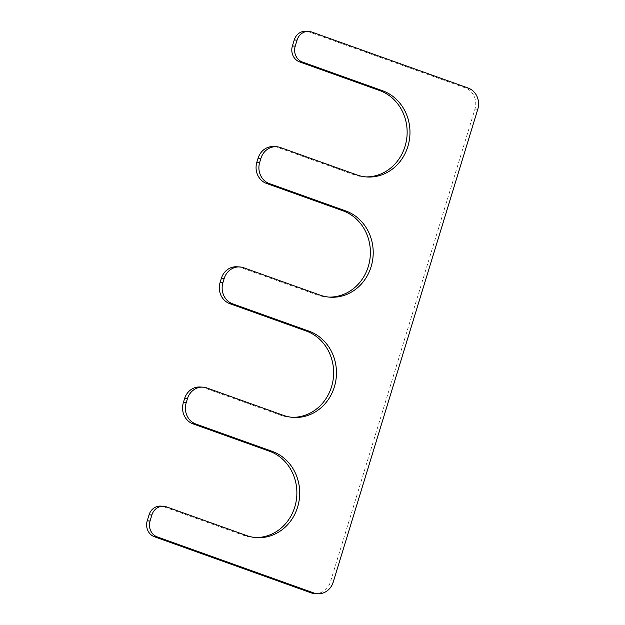 <?xml version="1.0" encoding="UTF-8"?>
<svg xmlns="http://www.w3.org/2000/svg" width="625" height="625" viewBox="0 0 625 625"><rect width="100%" height="100%" fill="white"/><g stroke="black" fill="none" stroke-linecap="round" stroke-linejoin="round"><path stroke-width="0.47" stroke-dasharray="3.12 2.34" d="M200.078 386.992A16.859 15.352 -86.8 0 1 204.039 387.797L206.867 387.953M292.273 417.32A44.258 40.305 93.2 0 1 290.859 417.266A44.258 40.305 93.2 0 1 280.461 415.156L204.039 387.797M236.836 266.773A16.859 15.352 -86.8 0 1 240.797 267.578L243.625 267.734M329.023 297.102A44.258 40.305 -86.8 0 1 327.609 297.047A44.258 40.305 -86.8 0 1 317.211 294.938L240.797 267.578M273.586 146.562A16.859 15.352 -86.8 0 1 277.547 147.359L280.375 147.523M365.781 176.883A44.258 40.305 -86.8 0 1 364.367 176.836A44.258 40.305 -86.8 0 1 353.969 174.719L277.547 147.359M305.859 31.25A12.641 11.516 -86.8 0 1 308.828 31.852L311.656 32.008M314.891 593.594A16.859 15.352 -86.8 0 0 330.391 581.969L474.953 109.117A16.859 15.352 -86.8 0 0 465.297 87.875L308.828 31.852M160.68 506.109A12.641 11.516 -86.8 0 1 163.648 506.711L166.477 506.867M255.516 537.539A44.258 40.305 93.2 0 1 254.102 537.484A44.258 40.305 93.2 0 1 243.703 535.375L163.648 506.711M280.461 415.156L283.281 415.312M317.211 294.938L320.039 295.094M353.969 174.719L356.797 174.883M465.297 87.875L468.125 88.031M474.953 109.117L477.781 109.273M330.391 581.969L333.211 582.125M243.703 535.375L246.531 535.531M290.859 417.266L293.68 417.422M327.609 297.047L330.438 297.211M364.367 176.836L367.188 176.992M254.102 537.484L256.93 537.641"/><path stroke-width="0.94" d="M186.188 402.781L187.414 398.773A16.859 15.352 -86.8 0 1 202.906 387.148A16.859 15.352 -86.8 0 1 206.867 387.953L283.281 415.312A44.258 40.305 93.2 0 0 293.68 417.422A44.258 40.305 93.2 0 0 335.719 381.273A44.258 40.305 93.2 0 0 309.016 331.164L232.594 303.805A16.859 15.352 -86.8 0 1 222.938 282.562L224.164 278.555A16.859 15.352 -86.8 0 1 239.664 266.938A16.859 15.352 -86.8 0 1 243.625 267.734L320.039 295.094A44.258 40.305 -86.8 0 0 330.438 297.211A44.258 40.305 -86.8 0 0 372.469 261.055A44.258 40.305 -86.8 0 0 345.766 210.945L269.352 183.586A16.859 15.352 -86.8 0 1 259.695 162.344L260.922 158.336A16.859 15.352 -86.8 0 1 276.414 146.719A16.859 15.352 -86.8 0 1 280.375 147.523L356.797 174.883A44.258 40.305 -86.8 0 0 367.188 176.992A44.258 40.305 -86.8 0 0 409.227 140.836A44.258 40.305 -86.8 0 0 382.523 90.727L302.469 62.062A12.641 11.516 -86.8 0 1 295.227 46.133L297.062 40.125A12.641 11.516 -86.8 0 1 308.68 31.406A12.641 11.516 -86.8 0 1 311.656 32.008L468.125 88.031A16.859 15.352 -86.8 0 1 477.781 109.273L333.211 582.125A16.859 15.352 -86.8 0 1 317.719 593.75A16.859 15.352 -86.8 0 1 313.758 592.945L157.289 536.922A12.641 11.516 -86.8 0 1 150.047 520.992L151.883 514.984A12.641 11.516 -86.8 0 1 163.5 506.266A12.641 11.516 -86.8 0 1 166.477 506.867L246.531 535.531A44.258 40.305 93.2 0 0 256.93 537.641A44.258 40.305 93.2 0 0 298.961 501.492A44.258 40.305 93.2 0 0 272.258 451.383L195.844 424.023A16.859 15.352 -86.8 0 1 186.188 402.781L183.359 402.625L184.586 398.617A16.859 15.352 -86.8 0 1 200.078 386.992L202.906 387.148M292.273 417.32A44.258 40.305 93.2 0 0 333.023 380.352A44.258 40.305 93.2 0 0 306.188 331.008L229.766 303.648A16.859 15.352 -86.8 0 1 220.117 282.406L221.336 278.398A16.859 15.352 -86.8 0 1 236.836 266.773L239.664 266.938M276.414 146.719L273.586 146.562A16.859 15.352 -86.8 0 0 258.094 158.18L256.867 162.188A16.859 15.352 -86.8 0 0 266.523 183.43L342.938 210.789A44.258 40.305 -86.8 0 1 369.773 260.133A44.258 40.305 -86.8 0 1 329.023 297.102M308.68 31.406L305.859 31.25A12.641 11.516 -86.8 0 0 294.234 39.969L292.398 45.977A12.641 11.516 -86.8 0 0 299.641 61.906L379.695 90.57A44.258 40.305 -86.8 0 1 406.531 139.914A44.258 40.305 -86.8 0 1 365.781 176.883M317.719 593.75L314.891 593.594A16.859 15.352 -86.8 0 1 310.93 592.789L154.461 536.766A12.641 11.516 -86.8 0 1 147.219 520.836L149.055 514.828A12.641 11.516 -86.8 0 1 160.68 506.109L163.5 506.266M255.516 537.539A44.258 40.305 93.2 0 0 296.266 500.562A44.258 40.305 93.2 0 0 269.43 451.219L193.016 423.867A16.859 15.352 -86.8 0 1 183.359 402.625M184.586 398.617L187.414 398.773M306.188 331.008L309.016 331.164M229.766 303.648L232.594 303.805M220.117 282.406L222.938 282.562M221.336 278.398L224.164 278.555M342.938 210.789L345.766 210.945M266.523 183.43L269.352 183.586M256.867 162.188L259.695 162.344M258.094 158.18L260.922 158.336M379.695 90.57L382.523 90.727M299.641 61.906L302.469 62.062M292.398 45.977L295.227 46.133M294.234 39.969L297.062 40.125M310.93 592.789L313.758 592.945M154.461 536.766L157.289 536.922M147.219 520.836L150.047 520.992M149.055 514.828L151.883 514.984M269.43 451.219L272.258 451.383M193.016 423.867L195.844 424.023"/></g></svg>
